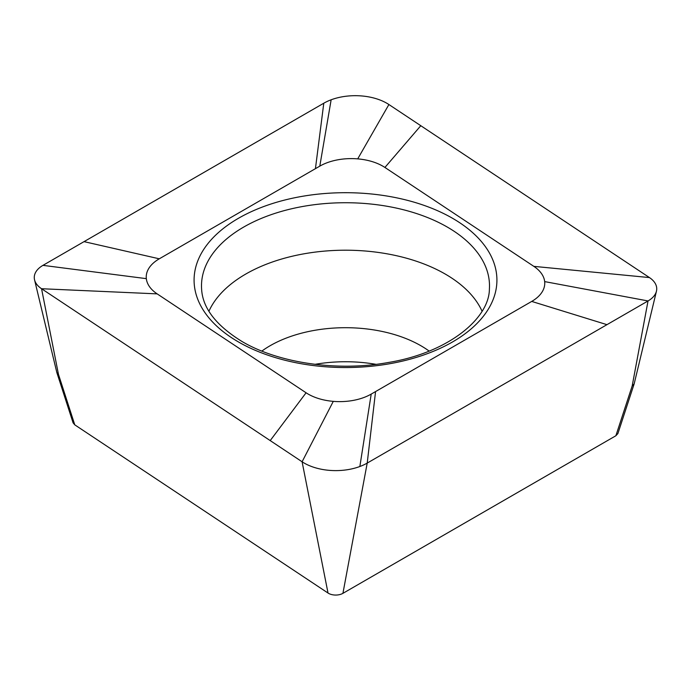 <?xml version="1.0" encoding="UTF-8"?>
<svg xmlns="http://www.w3.org/2000/svg" width="691" height="691" viewBox="0 0 691 691"><rect width="100%" height="100%" fill="white"/><g stroke="black" fill="none" stroke-linecap="round" stroke-linejoin="round"><path stroke-width="1.04" d="M342.926 593.336L367.215 463.082A44.544 25.722 180 0 1 359.856 466.511A44.544 25.722 180 0 1 302.097 461.769L270.207 440.59L306.087 392.782A44.544 25.722 0 0 0 333.287 401.359A44.544 25.722 0 0 0 371.205 394.095L375.567 391.572L367.215 463.082L648.037 300.948L632.187 385.932L634.148 383.92L617.901 433.551L615.871 435.753L342.926 593.336A10.201 5.891 180 0 1 328.018 593.033L74.775 424.844L73.099 422.84M634.148 383.92L656.45 291.187A29.696 17.145 180 0 1 648.037 300.948L544.672 281.6A44.544 25.722 0 0 0 533.841 266.363L384.913 167.455L420.793 125.71L649.445 277.575L533.841 266.363M375.567 391.572L531.716 301.423A44.544 25.722 0 0 0 544.672 281.6M606.957 324.666L531.716 301.423M34.55 279.829L56.843 372.553L58.467 374.367L41.555 288.726A29.696 17.145 180 0 1 34.55 279.829A29.696 17.145 180 0 1 42.963 265.353L323.785 103.218L315.433 168.664L159.284 258.814A44.544 25.722 0 0 0 146.328 278.646A44.544 25.722 0 0 0 157.159 293.874L41.555 288.726L270.207 440.59M157.159 293.874L306.087 392.782M84.043 241.634L159.284 258.814M384.913 167.455A44.544 25.722 0 0 0 357.713 158.878A44.544 25.722 0 0 0 319.795 166.142L315.433 168.664M323.785 103.218A44.544 25.722 180 0 1 331.144 99.789A44.544 25.722 180 0 1 388.903 104.531L420.793 125.71M649.445 277.575A29.696 17.145 180 0 1 656.45 291.187M208.941 311.226A141.059 81.443 0 0 1 308.419 253.07A141.059 81.443 0 0 1 445.246 274.059A141.059 81.443 180 0 1 482.059 311.226M375.99 364.33A105.896 61.136 0 0 0 315.01 364.33M632.187 385.932L615.871 435.753M359.856 466.511L371.205 394.095M333.287 401.359L302.097 461.769L328.018 593.033M74.775 424.844L58.467 374.367M42.963 265.353L146.328 278.646M331.144 99.789L319.795 166.142M238.43 341.933A151.415 87.42 180 0 1 238.43 218.304A151.415 87.42 180 0 1 452.57 218.304A151.415 87.42 180 0 1 452.57 341.933A151.415 87.42 180 0 1 238.43 341.933M201.599 288.942A144.004 83.136 180 0 1 287.94 209.658A144.004 83.136 180 0 1 447.327 227.08A144.004 83.136 180 0 1 489.401 288.942C489.349 318.439 448.39 352.686 388.368 362.49C337.683 371.81 278.49 363.086 242.144 341.57C216.05 325.504 202.541 307.961 201.599 288.942M429.137 351.08A106.613 61.551 180 0 0 420.888 345.733A106.613 61.551 0 0 0 261.863 351.08M388.903 104.531L357.713 158.878M73.091 422.84L56.843 372.553"/></g></svg>
